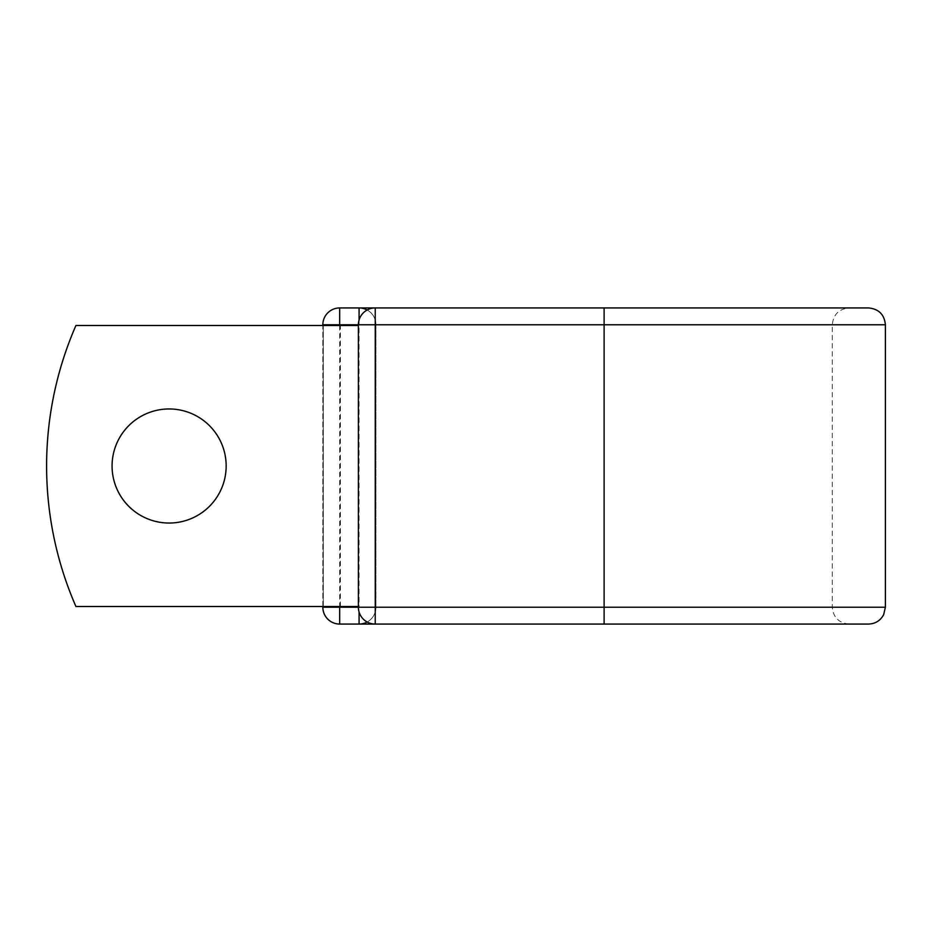 <?xml version="1.0" encoding="UTF-8"?>
<svg xmlns="http://www.w3.org/2000/svg" width="932" height="932" viewBox="0 0 932 932"><rect width="100%" height="100%" fill="white"/><g stroke="black" fill="none" stroke-linecap="round" stroke-linejoin="round"><path stroke-width="0.7" stroke-dasharray="4.66 3.5" d="M226.161 466A57.038 57.038 0 0 0 169.123 408.962A57.038 57.038 0 0 0 112.073 466A57.038 57.038 0 0 1 169.123 408.962A57.038 57.038 0 0 1 226.161 466A57.038 57.038 0 0 1 169.123 523.038A57.038 57.038 0 0 1 112.073 466A57.038 57.038 0 0 1 169.123 408.962A57.038 57.038 0 0 1 226.161 466A57.038 57.038 0 0 1 169.123 523.038A57.038 57.038 0 0 1 112.073 466A57.038 57.038 0 0 0 169.123 523.038A57.038 57.038 0 0 0 226.161 466M358.377 325.501L323.311 325.501L358.377 325.501L358.377 606.499L358.377 325.501L75.923 325.501A351.259 351.259 0 0 0 75.923 606.499L358.377 606.499L358.377 325.501L358.377 606.499L75.923 606.499L358.377 606.499M340.39 606.499L340.39 325.501M75.923 606.499A351.259 351.259 0 0 1 75.923 325.501A351.259 351.259 0 0 0 75.923 606.499M375.934 324.79L375.934 607.21L375.934 324.79A16.858 16.858 0 0 0 359.076 307.933A16.858 16.858 0 0 1 375.934 324.79L358.377 324.79L358.377 607.21A16.858 16.858 0 0 0 375.235 624.067L375.235 307.933A16.858 16.858 0 0 0 358.377 324.79L375.934 324.79A16.858 16.858 0 0 0 367.161 309.995A16.858 16.858 0 0 1 375.934 324.79M322.833 606.499L322.833 325.501M868.542 307.933L339.691 307.933A16.858 16.858 0 0 0 322.833 324.79L322.833 607.21A16.858 16.858 0 0 0 339.691 624.067L868.542 624.067M604.111 307.933L849.145 307.933L375.235 307.933L604.111 307.933L604.111 607.21L832.288 607.21L375.934 607.21A16.858 16.858 0 0 1 367.161 622.005A16.858 16.858 0 0 0 375.934 607.21L359.076 607.21L359.076 319.979M359.076 624.067A16.858 16.858 0 0 0 375.934 607.21A16.858 16.858 0 0 1 359.076 624.067M604.111 624.067L849.145 624.067L375.235 624.067L604.111 624.067L604.111 607.21L358.377 607.21L359.076 607.21L359.076 612.021M323.311 606.499L323.311 325.501L323.311 606.499M339.691 325.501L339.691 606.499M339.691 307.933A16.858 16.858 0 0 0 322.833 324.79L885.4 324.79M885.4 607.21L322.833 607.21A16.858 16.858 0 0 0 339.691 624.067M849.145 624.067C838.905 623.065 833.29 617.45 832.288 607.21L832.288 324.79C833.29 314.55 838.905 308.935 849.145 307.933"/><path stroke-width="1.4" d="M226.161 466A57.038 57.038 0 0 0 169.123 408.962A57.038 57.038 0 0 0 112.073 466A57.038 57.038 0 0 0 169.123 523.038A57.038 57.038 0 0 0 226.161 466M604.111 307.933L375.235 307.933L375.235 324.79L885.4 324.79C884.398 314.55 878.783 308.935 868.542 307.933L604.111 307.933L604.111 624.067L339.691 624.067A16.858 16.858 0 0 1 322.833 607.21L322.833 606.499M322.833 325.501L322.833 324.79A16.858 16.858 0 0 1 339.691 307.933L359.076 307.933A16.858 16.858 0 0 1 367.161 309.995A16.858 16.858 0 0 0 359.076 307.933L375.235 307.933A16.858 16.858 0 0 0 358.377 324.79L339.691 324.79L339.691 325.501M604.111 624.067L868.542 624.067C875.381 623.799 880.425 620.654 883.676 614.619L885.4 607.21L885.4 324.79M339.691 606.499L339.691 607.21L358.377 607.21L358.377 324.79A16.858 16.858 0 0 1 375.235 307.933M358.377 606.499L75.923 606.499A351.259 351.259 0 0 1 75.923 325.501L358.377 325.501M359.076 624.067A16.858 16.858 0 0 0 367.161 622.005A16.858 16.858 0 0 1 359.076 624.067L359.076 612.021M358.377 607.21A16.858 16.858 0 0 0 375.235 624.067L375.235 607.21L358.377 607.21A16.858 16.858 0 0 0 375.235 624.067M322.833 324.79A16.858 16.858 0 0 1 339.691 307.933L339.691 324.79L322.833 324.79M339.691 624.067A16.858 16.858 0 0 1 322.833 607.21L339.691 607.21L339.691 624.067M358.377 324.79L375.235 324.79L375.235 607.21L885.4 607.21M359.076 319.979L359.076 307.933"/></g></svg>
